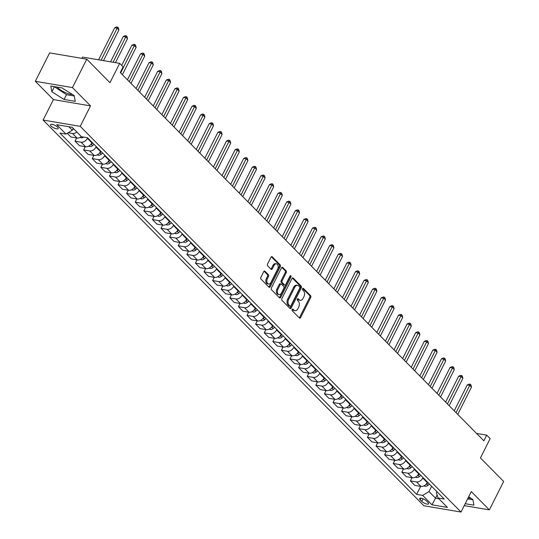 <?xml version="1.0" encoding="UTF-8"?>
<svg xmlns="http://www.w3.org/2000/svg" width="539" height="539" viewBox="0 0 539 539"><rect width="100%" height="100%" fill="white"/><g stroke="black" fill="none" stroke-linecap="round" stroke-linejoin="round"><path stroke-width="0.81" d="M292.131 309.467A0.923 0.606 99.6 0 0 292.212 310.72L299.388 317.99A1.321 0.862 99.6 0 0 299.724 318.178A1.321 0.862 99.6 0 0 300.621 317.559L310.72 297.474A1.321 0.862 99.6 0 0 310.605 295.675L303.437 288.412A0.923 0.606 99.6 0 0 302.648 289.975L303.578 290.912A4.224 2.756 99.6 0 1 303.942 296.672L303.1 298.343A4.224 2.756 99.6 0 1 300.236 300.317A4.224 2.756 99.6 0 1 299.145 299.724L298.215 298.788A0.923 0.606 99.6 0 0 297.427 300.344L298.357 301.288A4.224 2.756 99.6 0 1 298.721 307.048L297.885 308.719A4.224 2.756 99.6 0 1 295.015 310.693A4.224 2.756 99.6 0 1 293.923 310.1L292.994 309.164A0.923 0.606 99.6 0 0 292.131 309.467M57.134 87.082A10.484 3.382 -153.3 0 0 57.599 87.581A10.484 3.382 -153.3 0 0 72.489 94.5M51.124 126.059A4.299 1.388 -153.3 0 0 55.187 128.471A4.299 1.388 -153.3 0 0 58.178 128.531A4.299 1.388 -153.3 0 0 57.545 127.143A4.299 1.388 -153.3 0 0 53.489 124.731A4.299 1.388 -153.3 0 0 50.498 124.671A4.299 1.388 -153.3 0 0 51.124 126.059M471.16 498.332A10.484 3.382 26.7 0 1 468.135 497.888M264.952 271.238A1.321 0.862 99.6 0 0 264.609 271.056A1.321 0.862 99.6 0 0 263.719 271.669L260.883 277.302A1.321 0.862 99.6 0 0 260.997 279.108L268.968 287.179A1.321 0.862 99.6 0 0 269.305 287.361A1.321 0.862 99.6 0 0 270.201 286.741L280.3 266.664A1.321 0.862 99.6 0 0 280.186 264.865L272.222 256.793A1.321 0.862 99.6 0 0 271.878 256.604A1.321 0.862 99.6 0 0 270.982 257.224L267.56 264.029A1.321 0.862 99.6 0 0 267.674 265.828L271.083 269.284A1.321 0.862 99.6 0 0 271.427 269.466A1.321 0.862 99.6 0 0 272.323 268.853L274.021 265.478A3.53 2.304 99.6 0 1 276.413 263.827A3.53 2.304 99.6 0 1 277.632 269.136L270.982 282.355A3.53 2.304 99.6 0 1 268.584 284.006A3.53 2.304 99.6 0 1 267.371 278.697L268.476 276.494A1.321 0.862 99.6 0 0 268.361 274.695L264.952 271.238L264.231 271.117M464.241 505.629L489.365 509.881L503.655 481.468L480.438 457.948L490.153 438.625L486.71 435.141L483.854 440.828L120.271 72.536L123.128 66.856L119.692 63.373L82.575 57.087L81.935 58.36M72.462 87.587L35.345 81.308L53.408 99.6L90.518 105.88L72.462 87.587L86.752 59.175L109.969 82.696L119.692 63.373M90.518 105.88L80.23 126.342L461.013 512.05L423.897 505.764L43.113 120.056L80.23 126.342M489.365 509.881L471.302 491.588L461.013 512.05M281.884 298.579A1.321 0.862 99.6 0 0 281.998 300.378L289.969 308.449A1.321 0.862 99.6 0 0 290.305 308.631A1.321 0.862 99.6 0 0 291.201 308.018L301.301 287.934A1.321 0.862 99.6 0 0 301.186 286.135L293.223 278.063A1.321 0.862 99.6 0 0 292.879 277.881A1.321 0.862 99.6 0 0 291.983 278.495L281.884 298.579M279.465 297.811L271.494 289.739A1.321 0.862 99.6 0 1 271.387 287.941L281.486 267.863A1.321 0.862 99.6 0 1 282.382 267.243A1.321 0.862 99.6 0 1 282.719 267.425L286.128 270.881A1.321 0.862 99.6 0 1 286.243 272.68L282.146 280.826A1.321 0.862 99.6 0 0 282.261 282.625L284.525 284.915A1.321 0.862 99.6 0 0 284.868 285.104A1.321 0.862 99.6 0 0 285.758 284.484L290.022 276.008A0.923 0.606 99.6 0 1 290.972 276.965L280.704 297.38A1.321 0.862 99.6 0 1 279.808 298A1.321 0.862 99.6 0 1 279.465 297.811M35.345 81.308L49.635 52.889L86.752 59.175M427.979 502.456L426.464 500.92A4.164 1.341 -153.3 0 0 422.529 498.582A4.164 1.341 -153.3 0 0 419.632 498.521A4.164 1.341 -153.3 0 0 420.245 499.869L421.761 501.398A4.164 1.341 -153.3 0 0 425.689 503.736A4.164 1.341 -153.3 0 0 428.593 503.797A4.164 1.341 -153.3 0 0 427.979 502.456M436.961 491.709L436.415 492.794L438.14 498.023L444.21 499.047L87.507 137.728L81.436 136.704L72.152 127.292L56.703 124.677L65.987 134.09L59.917 133.059L416.62 494.378L422.691 495.408L428.99 491.541L431.624 486.299M438.14 498.023L447.431 507.428L431.982 504.814L422.691 495.408M53.408 99.6L43.113 120.056M486.71 435.141L476.543 433.423M437.129 494.97L435.525 498.157L438.827 498.716M428.99 491.541L435.525 498.157L431.982 504.814M68.851 126.732L72.287 130.222L73.216 128.376M76.659 137.971L75.049 141.178L81.12 142.202A5.377 3.685 -44.6 0 0 87.419 138.334L87.648 137.876M75.049 141.178L79.523 145.705L85.586 146.736A5.377 3.685 -44.6 0 0 91.886 142.869L92.122 142.404M85.263 146.675L83.646 149.889L89.717 150.913A5.377 3.685 -44.6 0 0 96.016 147.046L96.245 146.588M83.646 149.889L88.12 154.417L94.19 155.448A5.377 3.685 -44.6 0 0 100.49 151.58L100.719 151.115M93.86 155.387L92.25 158.601L98.314 159.625A5.377 3.685 -44.6 0 0 104.613 155.758L104.849 155.293M92.25 158.601L96.717 163.128L102.787 164.152A5.377 3.685 -44.6 0 0 109.087 160.285L109.316 159.827M102.457 164.099L100.847 167.312L106.917 168.336A5.377 3.685 -44.6 0 0 113.217 164.469L113.446 164.004M100.847 167.312L105.321 171.84L111.384 172.864A5.377 3.685 -44.6 0 0 117.684 168.997L117.92 168.539M111.061 172.81L109.444 176.017L115.514 177.048A5.377 3.685 -44.6 0 0 121.814 173.181L122.043 172.716M109.444 176.017L113.918 180.552L119.988 181.576A5.377 3.685 -44.6 0 0 126.288 177.708L126.517 177.243M119.658 181.522L118.048 184.729L124.111 185.76A5.377 3.685 -44.6 0 0 130.411 181.892L130.647 181.427M118.048 184.729L122.515 189.263L128.585 190.287A5.377 3.685 -44.6 0 0 134.885 186.42L135.121 185.955M128.255 190.233L126.645 193.44L132.715 194.471A5.377 3.685 -44.6 0 0 139.015 190.604L139.244 190.139M126.645 193.44L131.118 197.968L137.182 198.999A5.377 3.685 -44.6 0 0 143.482 195.131L143.718 194.667M136.859 198.945L135.242 202.152L141.312 203.176A5.377 3.685 -44.6 0 0 147.612 199.309L147.848 198.851M135.242 202.152L139.716 206.68L145.786 207.71A5.377 3.685 -44.6 0 0 152.086 203.843L152.315 203.378M145.456 207.656L143.846 210.864L149.909 211.888A5.377 3.685 -44.6 0 0 156.209 208.02L156.445 207.562M143.846 210.864L148.313 215.391L154.383 216.422A5.377 3.685 -44.6 0 0 160.683 212.555L160.918 212.09M154.06 216.361L152.443 219.575L158.513 220.599A5.377 3.685 -44.6 0 0 164.813 216.732L165.042 216.267M152.443 219.575L156.916 224.103L162.98 225.134A5.377 3.685 -44.6 0 0 169.28 221.266L169.515 220.801M162.657 225.073L161.04 228.287L167.11 229.311A5.377 3.685 -44.6 0 0 173.41 225.443L173.646 224.979M161.04 228.287L165.513 232.814L171.584 233.838A5.377 3.685 -44.6 0 0 177.883 229.971L178.113 229.513M171.254 233.785L169.644 236.992L175.707 238.022A5.377 3.685 -44.6 0 0 182.007 234.155L182.243 233.69M169.644 236.992L174.11 241.526L180.181 242.55A5.377 3.685 -44.6 0 0 186.481 238.683L186.716 238.218M179.858 242.496L178.241 245.703L184.311 246.734A5.377 3.685 -44.6 0 0 190.611 242.867L190.84 242.402M178.241 245.703L182.714 250.237L188.778 251.262A5.377 3.685 -44.6 0 0 195.078 247.394L195.313 246.929M188.455 251.208L186.838 254.415L192.908 255.446A5.377 3.685 -44.6 0 0 199.208 251.578L199.443 251.113M186.838 254.415L191.311 258.942L197.382 259.973A5.377 3.685 -44.6 0 0 203.681 256.106L203.91 255.641M197.052 259.919L195.441 263.126L201.505 264.157A5.377 3.685 -44.6 0 0 207.805 260.29L208.041 259.825M195.441 263.126L199.908 267.654L205.979 268.685A5.377 3.685 -44.6 0 0 212.278 264.817L212.514 264.353M205.655 268.631L204.038 271.838L210.109 272.862A5.377 3.685 -44.6 0 0 216.408 268.995L216.638 268.537M204.038 271.838L208.512 276.366L214.583 277.396A5.377 3.685 -44.6 0 0 220.875 273.529L221.111 273.064M214.252 277.336L212.636 280.549L218.706 281.574A5.377 3.685 -44.6 0 0 225.006 277.706L225.241 277.248M212.636 280.549L217.109 285.077L223.18 286.108A5.377 3.685 -44.6 0 0 229.479 282.241L229.708 281.776M222.85 286.047L221.239 289.261L227.31 290.285A5.377 3.685 -44.6 0 0 233.603 286.418L233.838 285.953M221.239 289.261L225.706 293.789L231.777 294.813A5.377 3.685 -44.6 0 0 238.076 290.945L238.312 290.487M231.453 294.759L229.836 297.973L235.907 298.997A5.377 3.685 -44.6 0 0 242.206 295.129L242.435 294.665M229.836 297.973L234.31 302.5L240.381 303.524A5.377 3.685 -44.6 0 0 246.68 299.657L246.909 299.199M240.05 303.47L238.433 306.678L244.504 307.708A5.377 3.685 -44.6 0 0 250.803 303.841L251.039 303.376M238.433 306.678L242.907 311.212L248.978 312.236A5.377 3.685 -44.6 0 0 255.277 308.369L255.506 307.904M248.647 312.182L247.037 315.389L253.108 316.42A5.377 3.685 -44.6 0 0 259.407 312.553L259.636 312.088M247.037 315.389L251.511 319.923L257.575 320.948A5.377 3.685 -44.6 0 0 263.874 317.08L264.11 316.615M257.251 320.894L255.634 324.101L261.705 325.132A5.377 3.685 -44.6 0 0 268.004 321.264L268.233 320.799M255.634 324.101L260.108 328.628L266.178 329.659A5.377 3.685 -44.6 0 0 272.478 325.792L272.707 325.327M265.848 329.605L264.238 332.812L270.302 333.836A5.377 3.685 -44.6 0 0 276.601 329.969L276.837 329.511M264.238 332.812L268.705 337.34L274.775 338.371A5.377 3.685 -44.6 0 0 281.075 334.503L281.311 334.039M274.445 338.317L272.835 341.524L278.906 342.548A5.377 3.685 -44.6 0 0 285.205 338.681L285.434 338.222M272.835 341.524L277.309 346.051L283.373 347.082A5.377 3.685 -44.6 0 0 289.672 343.215L289.908 342.75M283.049 347.022L281.432 350.235L287.503 351.26A5.377 3.685 -44.6 0 0 293.802 347.392L294.038 346.927M281.432 350.235L285.906 354.763L291.976 355.787A5.377 3.685 -44.6 0 0 298.276 351.927L298.505 351.462M291.646 355.733L290.036 358.947L296.1 359.971A5.377 3.685 -44.6 0 0 302.399 356.104L302.635 355.639M290.036 358.947L294.503 363.475L300.573 364.499A5.377 3.685 -44.6 0 0 306.873 360.631L307.109 360.173M300.243 364.445L298.633 367.652L304.703 368.683A5.377 3.685 -44.6 0 0 311.003 364.815L311.232 364.351M298.633 367.652L303.107 372.186L309.17 373.21A5.377 3.685 -44.6 0 0 315.47 369.343L315.706 368.878M308.847 373.156L307.23 376.363L313.3 377.394A5.377 3.685 -44.6 0 0 319.6 373.527L319.836 373.062M307.23 376.363L311.704 380.898L317.774 381.922A5.377 3.685 -44.6 0 0 324.074 378.055L324.303 377.59M317.444 381.868L315.834 385.075L321.898 386.106A5.377 3.685 -44.6 0 0 328.197 382.239L328.433 381.774M315.834 385.075L320.301 389.603L326.371 390.634A5.377 3.685 -44.6 0 0 332.671 386.766L332.907 386.301M326.048 390.58L324.431 393.787L330.501 394.817A5.377 3.685 -44.6 0 0 336.801 390.95L337.03 390.485M324.431 393.787L328.905 398.314L334.968 399.345A5.377 3.685 -44.6 0 0 341.268 395.478L341.504 395.013M334.645 399.291L333.028 402.498L339.098 403.522A5.377 3.685 -44.6 0 0 345.398 399.655L345.634 399.197M333.028 402.498L337.502 407.026L343.572 408.057A5.377 3.685 -44.6 0 0 349.872 404.189L350.101 403.724M343.242 407.996L341.632 411.21L347.695 412.234A5.377 3.685 -44.6 0 0 353.995 408.367L354.231 407.908M341.632 411.21L346.099 415.737L352.169 416.768A5.377 3.685 -44.6 0 0 358.469 412.901L358.704 412.436M351.846 416.708L350.229 419.921L356.299 420.946A5.377 3.685 -44.6 0 0 362.599 417.078L362.828 416.613M350.229 419.921L354.702 424.449L360.766 425.473A5.377 3.685 -44.6 0 0 367.066 421.606L367.302 421.148M360.443 425.419L358.826 428.633L364.896 429.657A5.377 3.685 -44.6 0 0 371.196 425.79L371.432 425.325M358.826 428.633L363.299 433.161L369.37 434.185A5.377 3.685 -44.6 0 0 375.67 430.317L375.899 429.859M369.04 434.131L367.43 437.338L373.493 438.369A5.377 3.685 -44.6 0 0 379.793 434.501L380.029 434.036M367.43 437.338L371.897 441.872L377.967 442.896A5.377 3.685 -44.6 0 0 384.267 439.029L384.502 438.564M377.644 442.842L376.027 446.049L382.097 447.08A5.377 3.685 -44.6 0 0 388.397 443.213L388.626 442.748M376.027 446.049L380.5 450.584L386.571 451.608A5.377 3.685 -44.6 0 0 392.864 447.741L393.099 447.276M386.241 451.554L384.624 454.761L390.694 455.792A5.377 3.685 -44.6 0 0 396.994 451.925L397.23 451.46M384.624 454.761L389.097 459.289L395.168 460.319A5.377 3.685 -44.6 0 0 401.467 456.452L401.696 455.987M394.838 460.266L393.227 463.473L399.298 464.497A5.377 3.685 -44.6 0 0 405.591 460.629L405.827 460.171M393.227 463.473L397.694 468L403.765 469.031A5.377 3.685 -44.6 0 0 410.064 465.164L410.3 464.699M403.441 468.977L401.824 472.184L407.895 473.208A5.377 3.685 -44.6 0 0 414.195 469.341L414.424 468.883M401.824 472.184L406.298 476.712L412.369 477.743A5.377 3.685 -44.6 0 0 418.668 473.875L418.897 473.41M412.039 477.682L410.422 480.896L416.492 481.92A5.377 3.685 -44.6 0 0 422.792 478.053L423.027 477.588M410.422 480.896L414.895 485.423L420.966 486.447A5.377 3.685 -44.6 0 0 427.265 482.587L427.494 482.122M420.636 486.394L416.62 494.378M67.274 133.301L70.919 136.994L76.989 138.024A5.377 3.685 -44.6 0 0 81.322 136.583M68.157 132.756L72.516 133.497A5.377 3.685 -44.6 0 0 76.848 132.055M72.287 130.222L65.987 134.09M465.211 503.702L473.916 505.178L472.865 499.404L468.694 496.783M50.794 86.011L51.845 91.792L64.067 99.459L75.244 101.352L74.2 95.571L61.972 87.904L50.794 86.011M467.609 498.932L472.946 499.835M54.163 86.584L66.472 94.689L74.274 96.009M66.472 94.689L64.067 99.459M54.244 87.015L51.845 91.792M292.259 309.265L292.92 309.932A4.224 2.756 99.6 0 0 294.011 310.525L295.015 310.693M300.236 300.317L299.233 300.149A4.224 2.756 99.6 0 1 298.141 299.556L297.481 298.889M299.253 317.855A1.321 0.862 99.6 0 0 299.617 317.39L309.723 297.306A1.321 0.862 99.6 0 0 309.608 295.507L302.696 288.513M289.834 308.315A1.321 0.862 99.6 0 0 290.198 307.85L300.297 287.765A1.321 0.862 99.6 0 0 300.183 285.966L292.354 278.03M290.009 306.132A0.923 0.606 99.6 0 0 290.871 305.835L299.738 288.203A0.923 0.606 99.6 0 0 299.657 286.943L298.68 285.953A4.224 2.756 99.6 0 0 297.589 285.36A4.224 2.756 99.6 0 0 294.725 287.334L288.661 299.381A4.224 2.756 99.6 0 0 289.032 305.141L290.009 306.132L289.005 305.963A0.923 0.606 99.6 0 0 289.51 306.051M297.589 285.36L296.585 285.192A4.224 2.756 99.6 0 0 293.721 287.166L294.725 287.334M289.005 305.963L288.028 304.973A4.224 2.756 99.6 0 1 287.664 299.212L293.721 287.166M281.85 267.398L285.124 270.713L286.128 270.881M284.868 285.104L283.864 284.936A1.321 0.862 99.6 0 1 283.521 284.747L281.257 282.456A1.321 0.862 99.6 0 1 281.142 280.657L285.239 272.512A1.321 0.862 99.6 0 0 285.124 270.713M279.33 297.676A1.321 0.862 99.6 0 0 279.701 297.211L289.969 276.797A0.923 0.606 99.6 0 0 290.076 275.914M277.895 289.275A3.53 2.304 99.6 0 0 279.114 294.584A3.53 2.304 99.6 0 0 281.513 292.94L283.851 288.277A1.321 0.862 99.6 0 0 283.736 286.478L281.479 284.188A1.321 0.862 99.6 0 0 281.136 284.006A1.321 0.862 99.6 0 0 280.24 284.619L277.895 289.275L276.891 289.106A3.53 2.304 99.6 0 0 278.111 294.415L279.114 294.584M280.475 284.019A1.321 0.862 99.6 0 0 280.132 283.831A1.321 0.862 99.6 0 0 279.236 284.451L280.24 284.619M276.891 289.106L279.236 284.451M268.584 284.006L267.58 283.837A3.53 2.304 99.6 0 1 266.367 278.528L267.472 276.325A1.321 0.862 99.6 0 0 267.357 274.526L264.083 271.205M276.413 263.827L275.409 263.659A3.53 2.304 99.6 0 0 273.017 265.309L274.021 265.478M270.949 269.143A1.321 0.862 99.6 0 0 271.319 268.678L273.017 265.309M268.833 287.038A1.321 0.862 99.6 0 0 269.197 286.573L279.296 266.495A1.321 0.862 99.6 0 0 279.182 264.696L271.353 256.759M424.025 485.855L425.13 486.279A3.564 2.439 -44.6 0 0 427.986 485.289L429.435 484.083M457.759 414.39L471.49 387.083L469.772 385.338L467.266 384.913L454.236 410.819M425.83 484.534A3.564 2.439 -44.6 0 0 426.679 483.961L428.128 482.755M467.266 384.913L469.274 384.091L470.277 384.26L456.034 412.645M470.277 384.26L470.965 384.954L471.49 387.083M415.428 477.143L416.532 477.567A3.564 2.439 -44.6 0 0 419.389 476.577L420.831 475.371M449.155 405.678L462.893 378.371L461.175 376.633L458.662 376.202L445.632 402.114M417.233 475.822A3.564 2.439 -44.6 0 0 418.082 475.25L419.524 474.044M458.662 376.202L460.677 375.38L461.68 375.548L447.437 403.94M461.68 375.548L462.368 376.242L462.893 378.371M406.824 468.431L407.935 468.856A3.564 2.439 -44.6 0 0 410.785 467.865L412.234 466.659M440.558 396.967L454.289 369.66L452.571 367.921L450.065 367.497L437.035 393.403M408.629 467.111A3.564 2.439 -44.6 0 0 409.478 466.538L410.927 465.332M450.065 367.497L452.08 366.668L453.077 366.837L438.84 395.228M453.077 366.837L453.771 367.531L454.289 369.66M398.227 459.72L399.332 460.144A3.564 2.439 -44.6 0 0 402.188 459.154L403.637 457.948M431.961 388.255L445.692 360.948L443.974 359.21L441.468 358.785L428.438 384.691M400.032 458.399A3.564 2.439 -44.6 0 0 400.881 457.827L402.33 456.627M441.468 358.785L443.476 357.957L444.48 358.125L430.237 386.517M444.48 358.125L445.167 358.826L445.692 360.948M389.63 451.008L390.735 451.433A3.564 2.439 -44.6 0 0 393.591 450.442L395.033 449.236M423.358 379.55L437.095 352.236L435.377 350.498L432.864 350.074L419.834 375.979M391.435 449.688A3.564 2.439 -44.6 0 0 392.284 449.122L393.726 447.916M432.864 350.074L434.879 349.245L435.883 349.413L421.639 377.805M435.883 349.413L436.57 350.114L437.095 352.236M381.026 442.297L382.131 442.721A3.564 2.439 -44.6 0 0 384.987 441.731L386.436 440.525M414.76 370.839L428.492 343.532L426.773 341.787L424.267 341.362L411.237 367.268M382.831 440.983A3.564 2.439 -44.6 0 0 383.68 440.41L385.129 439.204M424.267 341.362L426.275 340.533L427.279 340.702L413.042 369.094M427.279 340.702L427.966 341.403L428.492 343.532M372.429 433.585L373.534 434.016A3.564 2.439 -44.6 0 0 376.39 433.019L377.839 431.82M406.163 362.127L419.894 334.82L418.176 333.075L415.67 332.651L402.64 358.556M374.234 432.271A3.564 2.439 -44.6 0 0 375.083 431.699L376.532 430.493M415.67 332.651L417.678 331.822L418.682 331.997L404.439 360.382M418.682 331.997L419.369 332.691L419.894 334.82M363.832 424.88L364.937 425.305A3.564 2.439 -44.6 0 0 367.793 424.314L369.235 423.108M397.56 353.416L411.297 326.108L409.573 324.363L407.066 323.939L394.036 349.845M365.637 423.56A3.564 2.439 -44.6 0 0 366.486 422.987L367.928 421.781M407.066 323.939L409.081 323.11L410.085 323.285L395.842 351.671M410.085 323.285L410.772 323.979L411.297 326.108M355.228 416.169L356.333 416.593A3.564 2.439 -44.6 0 0 359.19 415.603L360.638 414.397M388.963 344.704L402.694 317.397L400.976 315.652L398.469 315.227L385.439 341.133M357.034 414.848A3.564 2.439 -44.6 0 0 357.883 414.275L359.331 413.069M398.469 315.227L400.477 314.405L401.481 314.574L387.245 342.959M401.481 314.574L402.168 315.268L402.694 317.397M346.631 407.457L347.736 407.882A3.564 2.439 -44.6 0 0 350.593 406.891L352.041 405.685M380.366 335.992L394.097 308.685L392.379 306.947L389.872 306.523L376.842 332.428M348.437 406.136A3.564 2.439 -44.6 0 0 349.285 405.564L350.734 404.358M389.872 306.523L391.88 305.694L392.884 305.862L378.641 334.254M392.884 305.862L393.571 306.556L394.097 308.685M338.034 398.745L339.139 399.17A3.564 2.439 -44.6 0 0 341.995 398.18L343.437 396.974M371.762 327.281L385.5 299.974L383.775 298.235L381.268 297.811L368.238 323.717M339.833 397.425A3.564 2.439 -44.6 0 0 340.688 396.852L342.13 395.653M381.268 297.811L383.283 296.982L384.287 297.151L370.044 325.543M384.287 297.151L384.974 297.845L385.5 299.974M329.43 390.034L330.535 390.458A3.564 2.439 -44.6 0 0 333.392 389.468L334.84 388.262M363.165 318.569L376.896 291.262L375.178 289.524L372.671 289.099L359.641 315.005M331.236 388.713A3.564 2.439 -44.6 0 0 332.085 388.147L333.533 386.941M372.671 289.099L374.679 288.271L375.683 288.439L361.447 316.831M375.683 288.439L376.37 289.14L376.896 291.262M320.833 381.322L321.938 381.747A3.564 2.439 -44.6 0 0 324.795 380.756L326.243 379.55M354.561 309.864L368.299 282.557L366.581 280.812L364.068 280.388L351.044 306.293M322.639 380.008A3.564 2.439 -44.6 0 0 323.488 379.436L324.936 378.23M364.068 280.388L366.082 279.559L367.086 279.728L352.843 308.119M367.086 279.728L367.773 280.428L368.299 282.557M312.229 372.611L313.341 373.035A3.564 2.439 -44.6 0 0 316.198 372.045L317.639 370.839M345.964 301.153L359.702 273.846L357.977 272.101L355.471 271.676L342.44 297.582M314.035 371.297A3.564 2.439 -44.6 0 0 314.891 370.724L316.332 369.518M355.471 271.676L357.485 270.847L358.489 271.016L344.246 299.408M358.489 271.016L359.176 271.717L359.702 273.846M303.632 363.906L304.737 364.33A3.564 2.439 -44.6 0 0 307.594 363.333L309.042 362.134M337.367 292.441L351.098 265.134L349.38 263.389L346.873 262.965L333.843 288.87M305.438 362.585A3.564 2.439 -44.6 0 0 306.287 362.013L307.735 360.807M346.873 262.965L348.881 262.136L349.885 262.311L335.649 290.696M349.885 262.311L350.572 263.005L351.098 265.134M295.035 355.194L296.14 355.619A3.564 2.439 -44.6 0 0 298.997 354.628L300.439 353.422M328.763 283.73L342.501 256.423L340.783 254.677L338.27 254.253L325.246 280.159M296.841 353.874A3.564 2.439 -44.6 0 0 297.69 353.301L299.132 352.095M338.27 254.253L340.284 253.431L341.288 253.599L327.045 281.985M341.288 253.599L341.975 254.293L342.501 256.423M286.431 346.483L287.543 346.907A3.564 2.439 -44.6 0 0 290.4 345.917L291.842 344.711M320.166 275.018L333.904 247.711L332.179 245.973L329.673 245.541L316.642 271.454M288.237 345.162A3.564 2.439 -44.6 0 0 289.093 344.589L290.534 343.383M329.673 245.541L331.687 244.719L332.691 244.888L318.448 273.28M332.691 244.888L333.378 245.582L333.904 247.711M277.834 337.771L278.939 338.196A3.564 2.439 -44.6 0 0 281.796 337.205L283.244 335.999M311.569 266.306L325.3 238.999L323.582 237.261L321.076 236.837L308.045 262.742M279.64 336.451A3.564 2.439 -44.6 0 0 280.489 335.878L281.937 334.672M321.076 236.837L323.083 236.008L324.087 236.176L309.844 264.568M324.087 236.176L324.774 236.87L325.3 238.999M269.237 329.059L270.342 329.484A3.564 2.439 -44.6 0 0 273.199 328.494L274.641 327.288M302.965 257.595L316.703 230.288L314.985 228.549L312.472 228.125L299.448 254.031M271.043 327.739A3.564 2.439 -44.6 0 0 271.892 327.166L273.334 325.967M312.472 228.125L314.486 227.296L315.49 227.465L301.247 255.857M315.49 227.465L316.177 228.165L316.703 230.288M260.633 320.348L261.745 320.772A3.564 2.439 -44.6 0 0 264.602 319.782L266.044 318.576M294.368 248.89L308.106 221.576L306.381 219.838L303.875 219.413L290.844 245.319M262.439 319.027A3.564 2.439 -44.6 0 0 263.288 318.461L264.737 317.255M303.875 219.413L305.889 218.585L306.886 218.753L292.65 247.145M306.886 218.753L307.58 219.454L308.106 221.576M252.036 311.636L253.141 312.061A3.564 2.439 -44.6 0 0 255.998 311.07L257.447 309.864M285.771 240.178L299.502 212.871L297.784 211.126L295.278 210.702L282.247 236.608M253.842 310.323A3.564 2.439 -44.6 0 0 254.691 309.75L256.14 308.544M295.278 210.702L297.285 209.873L298.289 210.042L284.046 238.433M298.289 210.042L298.977 210.742L299.502 212.871M243.439 302.925L244.544 303.356A3.564 2.439 -44.6 0 0 247.401 302.359L248.843 301.16M277.167 231.467L290.905 204.16L289.187 202.415L286.674 201.99L273.644 227.896M245.245 301.611A3.564 2.439 -44.6 0 0 246.094 301.038L247.536 299.832M286.674 201.99L288.688 201.162L289.692 201.337L275.449 229.722M289.692 201.337L290.38 202.031L290.905 204.16M234.836 294.22L235.947 294.644A3.564 2.439 -44.6 0 0 238.797 293.654L240.246 292.448M268.57 222.755L282.301 195.448L280.583 193.703L278.077 193.279L265.047 219.184M236.641 292.899A3.564 2.439 -44.6 0 0 237.49 292.327L238.939 291.121M278.077 193.279L280.091 192.45L281.088 192.625L266.852 221.01M281.088 192.625L281.782 193.319L282.301 195.448M226.239 285.508L227.343 285.933A3.564 2.439 -44.6 0 0 230.2 284.942L231.649 283.736M259.973 214.044L273.704 186.737L271.986 184.992L269.48 184.567L256.449 210.473M228.044 284.188A3.564 2.439 -44.6 0 0 228.893 283.615L230.342 282.409M269.48 184.567L271.488 183.745L272.491 183.914L258.248 212.299M272.491 183.914L273.179 184.607L273.704 186.737M217.641 276.797L218.746 277.221A3.564 2.439 -44.6 0 0 221.603 276.231L223.045 275.025M251.369 205.332L265.107 178.025L263.382 176.287L260.876 175.862L247.846 201.768M219.447 275.476A3.564 2.439 -44.6 0 0 220.296 274.903L221.738 273.697M260.876 175.862L262.891 175.034L263.894 175.202L249.651 203.594M263.894 175.202L264.582 175.896L265.107 178.025M209.038 268.085L210.143 268.51A3.564 2.439 -44.6 0 0 212.999 267.519L214.448 266.313M242.772 196.62L256.503 169.313L254.785 167.575L252.279 167.151L239.249 193.056M210.843 266.765A3.564 2.439 -44.6 0 0 211.692 266.192L213.141 264.993M252.279 167.151L254.287 166.322L255.291 166.49L241.054 194.882M255.291 166.49L255.978 167.184L256.503 169.313M200.441 259.374L201.546 259.798A3.564 2.439 -44.6 0 0 204.402 258.808L205.851 257.602M234.175 187.909L247.906 160.602L246.188 158.864L243.682 158.439L230.652 184.345M202.246 258.053A3.564 2.439 -44.6 0 0 203.095 257.487L204.544 256.281M243.682 158.439L245.69 157.61L246.694 157.779L232.45 186.171M246.694 157.779L247.381 158.479L247.906 160.602M191.844 250.662L192.949 251.086A3.564 2.439 -44.6 0 0 195.805 250.096L197.247 248.89M225.571 179.204L239.309 151.897L237.584 150.152L235.078 149.727L222.048 175.633M193.649 249.348A3.564 2.439 -44.6 0 0 194.498 248.775L195.94 247.569M235.078 149.727L237.093 148.899L238.097 149.067L223.853 177.459M238.097 149.067L238.784 149.768L239.309 151.897M183.24 241.95L184.345 242.375A3.564 2.439 -44.6 0 0 187.201 241.384L188.65 240.178M216.974 170.492L230.705 143.185L228.987 141.44L226.481 141.016L213.451 166.922M185.045 240.637A3.564 2.439 -44.6 0 0 185.894 240.064L187.343 238.858M226.481 141.016L228.489 140.187L229.493 140.356L215.256 168.747M229.493 140.356L230.18 141.056L230.705 143.185M174.643 233.246L175.748 233.67A3.564 2.439 -44.6 0 0 178.604 232.673L180.053 231.474M208.377 161.781L222.108 134.474L220.39 132.729L217.884 132.304L204.854 158.21M176.448 231.925A3.564 2.439 -44.6 0 0 177.297 231.352L178.746 230.146M217.884 132.304L219.892 131.476L220.896 131.651L206.653 160.036M220.896 131.651L221.583 132.345L222.108 134.474M166.046 224.534L167.151 224.958A3.564 2.439 -44.6 0 0 170.007 223.968L171.449 222.762M199.774 153.069L213.511 125.762L211.787 124.017L209.28 123.593L196.25 149.498M167.845 223.213A3.564 2.439 -44.6 0 0 168.7 222.641L170.142 221.435M209.28 123.593L211.295 122.771L212.299 122.939L198.056 151.324M212.299 122.939L212.986 123.633L213.511 125.762M157.442 215.822L158.547 216.247A3.564 2.439 -44.6 0 0 161.404 215.256L162.852 214.05M191.177 144.358L204.908 117.051L203.19 115.312L200.683 114.881L187.653 140.794M159.248 214.502A3.564 2.439 -44.6 0 0 160.096 213.929L161.545 212.723M200.683 114.881L202.691 114.059L203.695 114.228L189.458 142.619M203.695 114.228L204.382 114.922L204.908 117.051M148.845 207.111L149.95 207.535A3.564 2.439 -44.6 0 0 152.806 206.545L154.255 205.339M182.573 135.646L196.311 108.339L194.592 106.601L192.079 106.176L179.056 132.082M150.65 205.79A3.564 2.439 -44.6 0 0 151.499 205.218L152.948 204.011M192.079 106.176L194.094 105.348L195.098 105.516L180.855 133.908M195.098 105.516L195.785 106.21L196.311 108.339M140.241 198.399L141.353 198.824A3.564 2.439 -44.6 0 0 144.209 197.833L145.651 196.627M173.976 126.934L187.713 99.627L185.989 97.889L183.482 97.465L170.452 123.37M142.047 197.079A3.564 2.439 -44.6 0 0 142.902 196.506L144.344 195.307M183.482 97.465L185.497 96.636L186.501 96.804L172.258 125.196M186.501 96.804L187.188 97.505L187.713 99.627M131.644 189.688L132.749 190.112A3.564 2.439 -44.6 0 0 135.606 189.122L137.054 187.916M165.379 118.23L179.11 90.916L177.392 89.178L174.885 88.753L161.855 114.659M133.45 188.367A3.564 2.439 -44.6 0 0 134.299 187.801L135.747 186.595M174.885 88.753L176.893 87.924L177.897 88.093L163.661 116.485M177.897 88.093L178.584 88.794L179.11 90.916M123.047 180.976L124.152 181.4A3.564 2.439 -44.6 0 0 127.009 180.41L128.45 179.204M156.775 109.518L170.513 82.211L168.795 80.466L166.281 80.041L153.258 105.947M124.853 179.662A3.564 2.439 -44.6 0 0 125.702 179.089L127.143 177.883M166.281 80.041L168.296 79.213L169.3 79.381L155.057 107.773M169.3 79.381L169.987 80.082L170.513 82.211M114.443 172.264L115.555 172.696A3.564 2.439 -44.6 0 0 118.412 171.698L119.853 170.499M148.178 100.806L161.916 73.499L160.191 71.754L157.684 71.33L144.654 97.236M116.249 170.951A3.564 2.439 -44.6 0 0 117.104 170.378L118.546 169.172M157.684 71.33L159.699 70.501L160.703 70.676L146.46 99.061M160.703 70.676L161.39 71.37L161.916 73.499M105.846 163.56L106.951 163.984A3.564 2.439 -44.6 0 0 109.808 162.994L111.256 161.788M139.581 92.095L153.312 64.788L151.594 63.043L149.087 62.618L136.057 88.524M107.652 162.239A3.564 2.439 -44.6 0 0 108.501 161.666L109.949 160.46M149.087 62.618L151.095 61.79L152.099 61.965L137.856 90.35M152.099 61.965L152.786 62.659L153.312 64.788M97.249 154.848L98.354 155.272A3.564 2.439 -44.6 0 0 101.211 154.282L102.653 153.076M130.977 83.383L144.715 56.076L142.997 54.331L140.484 53.907L127.46 79.812M99.055 153.527A3.564 2.439 -44.6 0 0 99.904 152.955L101.345 151.749M140.484 53.907L142.498 53.085L143.502 53.253L129.259 81.638M143.502 53.253L144.189 53.947L144.715 56.076M88.645 146.136L89.757 146.561A3.564 2.439 -44.6 0 0 92.607 145.57L94.055 144.364M122.38 74.672L136.118 47.365L134.393 45.626L131.887 45.202L121.713 65.421M90.451 144.816A3.564 2.439 -44.6 0 0 91.3 144.243L92.748 143.037M131.887 45.202L133.901 44.373L134.898 44.542L120.662 72.933M134.898 44.542L135.592 45.236L136.118 47.365M80.048 137.425L81.153 137.849A3.564 2.439 -44.6 0 0 83.713 137.088M115.447 62.652L127.514 38.653L125.796 36.915L123.29 36.49L110.549 61.823M123.29 36.49L125.297 35.662L126.301 35.83L113.055 62.248M126.301 35.83L126.988 36.531L127.514 38.653M72.819 129.165A3.564 2.439 -44.6 0 0 73.85 129.016M103.481 60.624L118.917 29.941L117.199 28.203L114.686 27.779L98.583 59.795M114.686 27.779L116.7 26.95L117.704 27.118L101.089 60.22M117.704 27.118L118.391 27.819L118.917 29.941M87.419 138.334L91.886 142.869M96.016 147.046L100.49 151.58M104.613 155.758L109.087 160.285M113.217 164.469L117.684 168.997M121.814 173.181L126.288 177.708M130.411 181.892L134.885 186.42M139.015 190.604L143.482 195.131M147.612 199.309L152.086 203.843M156.209 208.02L160.683 212.555M164.813 216.732L169.28 221.266M173.41 225.443L177.883 229.971M182.007 234.155L186.481 238.683M190.611 242.867L195.078 247.394M199.208 251.578L203.681 256.106M207.805 260.29L212.278 264.817M216.408 268.995L220.875 273.529M225.006 277.706L229.479 282.241M233.603 286.418L238.076 290.945M242.206 295.129L246.68 299.657M250.803 303.841L255.277 308.369M259.407 312.553L263.874 317.08M268.004 321.264L272.478 325.792M276.601 329.969L281.075 334.503M285.205 338.681L289.672 343.215M293.802 347.392L298.276 351.927M302.399 356.104L306.873 360.631M311.003 364.815L315.47 369.343M319.6 373.527L324.074 378.055M328.197 382.239L332.671 386.766M336.801 390.95L341.268 395.478M345.398 399.655L349.872 404.189M353.995 408.367L358.469 412.901M362.599 417.078L367.066 421.606M371.196 425.79L375.67 430.317M379.793 434.501L384.267 439.029M388.397 443.213L392.864 447.741M396.994 451.925L401.467 456.452M405.591 460.629L410.064 465.164M414.195 469.341L418.668 473.875M422.792 478.053L427.265 482.587M416.492 481.92L420.966 486.447M407.895 473.208L412.369 477.743M399.298 464.497L403.765 469.031M390.694 455.792L395.168 460.319M382.097 447.08L386.571 451.608M373.493 438.369L377.967 442.896M364.896 429.657L369.37 434.185M356.299 420.946L360.766 425.473M347.695 412.234L352.169 416.768M339.098 403.522L343.572 408.057M330.501 394.817L334.968 399.345M321.898 386.106L326.371 390.634M313.3 377.394L317.774 381.922M304.703 368.683L309.17 373.21M296.1 359.971L300.573 364.499M287.503 351.26L291.976 355.787M278.906 342.548L283.373 347.082M270.302 333.836L274.775 338.371M261.705 325.132L266.178 329.659M253.108 316.42L257.575 320.948M244.504 307.708L248.978 312.236M235.907 298.997L240.381 303.524M227.31 290.285L231.777 294.813M218.706 281.574L223.18 286.108M210.109 272.862L214.583 277.396M201.505 264.157L205.979 268.685M192.908 255.446L197.382 259.973M184.311 246.734L188.778 251.262M175.707 238.022L180.181 242.55M167.11 229.311L171.584 233.838M158.513 220.599L162.98 225.134M149.909 211.888L154.383 216.422M141.312 203.176L145.786 207.71M132.715 194.471L137.182 198.999M124.111 185.76L128.585 190.287M115.514 177.048L119.988 181.576M106.917 168.336L111.384 172.864M98.314 159.625L102.787 164.152M89.717 150.913L94.19 155.448M81.12 142.202L85.586 146.736M72.516 133.497L76.989 138.024M423.075 498.791L421.761 501.398M421.08 498.211L420.245 499.869M292.92 309.932L293.923 310.1M297.71 298.7L298.215 298.788M298.141 299.556L299.145 299.724M302.925 288.325L303.437 288.412M309.608 295.507L310.605 295.675M309.723 297.306L310.72 297.474M299.617 317.39L300.621 317.559M292.488 309.076L292.994 309.164M292.495 277.942L293.223 278.063M300.183 285.966L301.186 286.135M300.297 287.765L301.301 287.934M290.198 307.85L291.201 308.018M287.664 299.212L288.661 299.381M288.028 304.973L289.032 305.141M281.998 267.304L282.719 267.425M285.239 272.512L286.243 272.68M281.142 280.657L282.146 280.826M281.257 282.456L282.261 282.625M283.521 284.747L284.525 284.915M289.969 276.797L290.972 276.965M279.701 297.211L280.704 297.38M267.357 274.526L268.361 274.695M267.472 276.325L268.476 276.494M266.367 278.528L267.371 278.697M271.319 268.678L272.323 268.853M271.494 256.672L272.222 256.793M279.182 264.696L280.186 264.865M279.296 266.495L280.3 266.664M269.197 286.573L270.201 286.741M424.442 485.619L425.062 486.252M426.679 483.961L427.986 485.289M415.839 476.907L416.465 477.541M418.082 475.25L419.389 476.577M407.241 468.196L407.868 468.829M409.478 466.538L410.785 467.865M398.638 459.491L399.264 460.117M400.881 457.827L402.188 459.154M390.041 450.779L390.667 451.412M392.284 449.122L393.591 450.442M381.444 442.068L382.063 442.701M383.68 440.41L384.987 441.731M372.84 433.356L373.466 433.989M375.083 431.699L376.39 433.019M364.243 424.644L364.869 425.278M366.486 422.987L367.793 424.314M355.646 415.933L356.266 416.566M357.883 414.275L359.19 415.603M347.042 407.221L347.668 407.855M349.285 405.564L350.593 406.891M338.445 398.51L339.071 399.143M340.688 396.852L341.995 398.18M329.848 389.805L330.468 390.431M332.085 388.147L333.392 389.468M321.244 381.093L321.871 381.727M323.488 379.436L324.795 380.756M312.647 372.382L313.274 373.015M314.891 370.724L316.198 372.045M304.05 363.67L304.67 364.303M306.287 362.013L307.594 363.333M295.446 354.958L296.073 355.592M297.69 353.301L298.997 354.628M286.849 346.247L287.476 346.88M289.093 344.589L290.4 345.917M278.252 337.535L278.872 338.169M280.489 335.878L281.796 337.205M269.648 328.83L270.275 329.457M271.892 327.166L273.199 328.494M261.051 320.119L261.678 320.752M263.288 318.461L264.602 319.782M252.454 311.407L253.074 312.041M254.691 309.75L255.998 311.07M243.85 302.696L244.477 303.329M246.094 301.038L247.401 302.359M235.253 293.984L235.873 294.617M237.49 292.327L238.797 293.654M226.649 285.272L227.276 285.906M228.893 283.615L230.2 284.942M218.052 276.561L218.679 277.194M220.296 274.903L221.603 276.231M209.455 267.849L210.075 268.483M211.692 266.192L212.999 267.519M200.852 259.144L201.478 259.771M203.095 257.487L204.402 258.808M192.255 250.433L192.881 251.066M194.498 248.775L195.805 250.096M183.658 241.721L184.277 242.355M185.894 240.064L187.201 241.384M175.054 233.01L175.68 233.643M177.297 231.352L178.604 232.673M166.457 224.298L167.083 224.931M168.7 222.641L170.007 223.968M157.86 215.587L158.479 216.22M160.096 213.929L161.404 215.256M149.256 206.875L149.882 207.508M151.499 205.218L152.806 206.545M140.659 198.17L141.285 198.797M142.902 196.506L144.209 197.833M132.062 189.458L132.682 190.092M134.299 187.801L135.606 189.122M123.458 180.747L124.085 181.38M125.702 179.089L127.009 180.41M114.861 172.035L115.487 172.669M117.104 170.378L118.412 171.698M106.264 163.324L106.884 163.957M108.501 161.666L109.808 162.994M97.66 154.612L98.287 155.245M99.904 152.955L101.211 154.282M89.063 145.901L89.69 146.534M91.3 144.243L92.607 145.57M80.466 137.189L81.086 137.822M289.248 306.091L290.245 306.267M280.132 283.831L281.136 284.006"/></g></svg>
